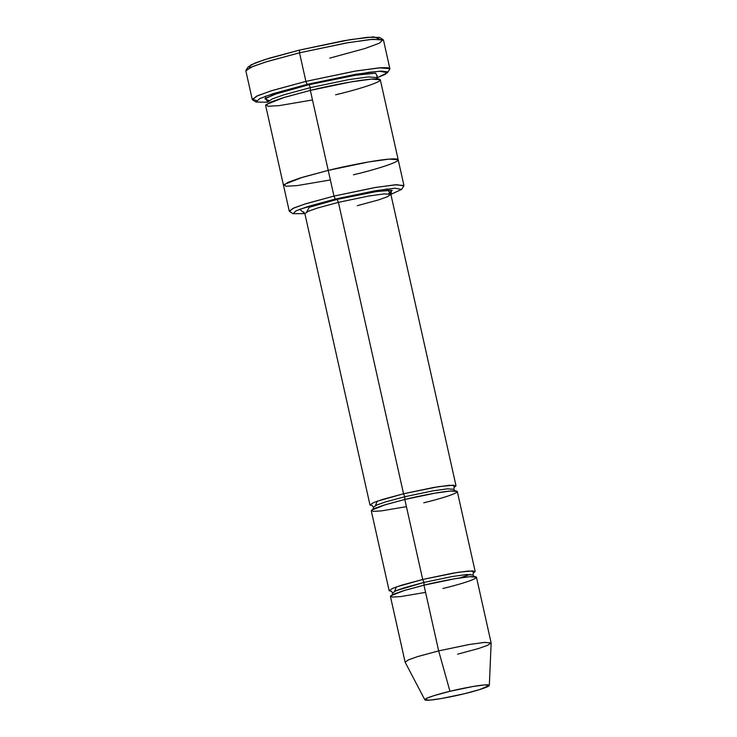<?xml version="1.0" encoding="UTF-8"?>
<svg xmlns="http://www.w3.org/2000/svg" width="737" height="737" viewBox="0 0 737 737"><rect width="100%" height="100%" fill="white"/><g stroke="black" fill="none" stroke-linecap="round" stroke-linejoin="round"><path stroke-width="1.11" d="M401.601 189.418L403.821 185.945L396.865 184.683L376.137 187.345L333.972 196.097L335.243 199.064L375.299 190.754L394.995 188.221L401.601 189.418L390.877 194.393L384.189 193.895L368.675 196.033L338.403 202.362L317.444 208.046L308.407 211.243L304.86 213.629L308.407 211.243L317.444 208.046L338.403 202.362L337.131 199.395L309.291 207.263L306.62 212.081L309.291 207.263L337.131 199.395L377.399 191.371L392.185 190.367L388.639 193.739M383.12 39.632L379.629 37.43L367.394 37.292L343.847 40.719L299.508 50.07L299.517 52.815L345.782 43.068L370.352 39.485L383.12 39.632L379.325 43.225L364.944 48.513L329.817 58.103M387.505 72.677L389.726 69.204L388.252 67.786L381.379 67.684L356.505 70.881L305.901 81.383L307.172 84.35L355.667 74.29L379.509 71.222L387.505 72.677L376.893 77.864M491.137 642.922L476.452 577.218L469.755 576.712L454.241 578.849L423.968 585.178L438.662 650.882L468.925 644.553L484.439 642.424L491.137 642.922L487.599 645.317L478.562 648.514L457.603 654.189M449.966 691.297L472.942 686.506L484.587 684.922L489.331 685.392L479.686 689.574L464.172 693.775C473.661 691.601 493.366 685.944 488.539 684.922C482.855 684.102 458.884 689.021 449.966 691.297C440.477 693.471 420.772 699.127 425.599 700.15C431.292 700.961 455.254 696.05 464.172 693.775L441.749 698.473L430.132 700.095L424.844 699.809L427.276 698.04L434.047 695.617L449.966 691.297L438.662 650.882L449.966 691.297M489.331 685.392L491.146 643.014L484.826 642.388L469.294 644.497L438.662 650.882L417.437 656.649L408.399 659.882L405.147 662.231L424.844 699.809M406.419 506.651L381.407 510.898L373.134 511.377L371.559 510.161L385.479 504.661L404.816 499.474L422.697 579.466L452.96 573.137L468.483 571L475.172 571.507L473.237 573.156L473.007 570.853L458.11 572.29L422.697 579.466L423.968 582.433L452.214 576.527L466.696 574.528L472.942 574.998L466.696 574.528L452.214 576.527L423.968 582.433L422.697 579.466L396.313 586.947L394.645 591.323M391.246 591.212L392.664 592.944L395.962 590.715L404.41 587.739L423.968 582.433L395.962 590.715L392.664 592.944L392.121 595.118M425.581 592.364L400.56 596.611L392.287 597.081L390.711 595.865L404.641 590.365L423.968 585.178L423.968 582.433L423.968 585.178C435.862 582.138 467.82 575.588 475.402 576.675C481.841 578.038 455.567 585.583 442.909 588.485M372.461 505.693L370.002 505.029L373.539 502.634L382.586 499.437L403.535 493.762L338.403 202.362L403.535 493.762L433.807 487.433L449.321 485.296L456.019 485.803L454.075 487.452L453.845 485.149L438.948 486.586L403.535 493.762L404.806 496.729L433.061 490.824L447.543 488.824L453.789 489.294L447.543 488.824L433.061 490.824L404.806 496.729L403.535 493.762L377.16 501.234L375.483 505.619M372.093 505.508L373.502 507.24L376.81 505.011L385.248 502.026L404.806 496.729L385.248 502.026L376.81 505.011L373.502 507.24L372.959 509.414M475.172 571.507L457.299 491.515L450.602 491.008L435.088 493.145L404.816 499.474L404.806 496.729L404.816 499.474L383.857 505.158L374.82 508.355L371.273 510.741L389.154 590.733L392.692 588.338L401.739 585.15L422.697 579.466L404.816 499.474C416.709 496.434 448.667 489.884 456.249 490.971C462.689 492.334 436.415 499.879 423.757 502.781M376.745 77.919L385.377 74.299L387.422 71.811L381.407 71.13L368.537 72.337L307.172 84.35L305.901 81.383L354.331 71.259L379.15 67.841L389.864 68.642L383.48 40.074L372.765 39.273L347.947 42.691L299.517 52.815L305.901 81.383L299.517 52.815L265.983 61.908L251.52 67.021L245.854 70.844L252.238 99.412L257.904 95.589L272.368 90.476L305.901 81.383L270.774 90.973L256.402 96.261L252.607 99.854L256.089 102.047L259.728 98.601L273.51 93.544L307.172 84.35L265.08 96.409L267.899 102.231L256.089 102.047M267.024 100.564L265.569 98.279L276.771 93.654L309.061 84.681L355.566 75.229L375.649 73.175L376.985 75.985L375.649 73.175L355.566 75.229L309.061 84.681L310.332 87.648L348.675 79.633L368.325 76.924L376.81 77.56L368.325 76.924L348.675 79.633L310.332 87.648L309.061 84.681L275.38 94.133L264.878 98.786L268.959 100.601M267.853 101.918L272.331 98.896L283.791 94.843L310.332 87.648L283.791 94.843L272.331 98.896L267.853 101.918L266.637 100.333M312.479 99.965L279.13 105.631L268.093 106.266L266.002 104.636L284.565 97.302L310.341 90.393L310.332 87.648L310.341 90.393L333.972 196.097L374.322 187.659L395.014 184.812L403.94 185.484L398.192 159.772L389.265 159.1L368.574 161.947L328.223 170.385L368.583 161.947L389.265 159.1L398.192 159.772L389.495 159.081L368.795 161.91L328.223 170.385L310.341 90.393L282.4 97.966L270.341 102.231L265.624 105.419L283.505 185.411L288.222 182.223L300.281 177.958L328.223 170.385L300.125 178.013L288.066 182.288L283.515 185.457L288.222 182.223L300.281 177.958L328.223 170.385C344.078 166.332 386.685 157.598 396.792 159.045C405.378 160.869 370.352 170.92 353.474 174.789M398.192 159.772L380.31 79.78L371.384 79.108L350.701 81.954L310.341 90.393C326.196 86.34 368.804 77.606 378.919 79.052C387.505 80.877 352.47 90.927 335.593 94.797M391.614 591.396L389.154 590.733M391.144 192.606L390.711 190.201L374.774 191.767L337.131 199.395L338.403 202.362L368.675 196.033L384.189 193.895L390.886 194.402L387.155 188.985L335.243 199.064L299.692 209.317L304.86 213.619L293.05 213.684L296.053 210.837L307.43 206.655L335.243 199.064L333.972 196.097L328.223 170.385L302.446 177.295L283.883 184.628L285.974 186.249L297.011 185.623L330.36 179.957M283.505 185.402L289.254 211.114L293.971 207.935L306.03 203.67L333.972 196.097L304.703 204.094L292.718 208.488L289.558 211.491L293.05 213.684M249.217 68.071L250.875 64.902L264.417 59.715L299.508 50.07L350.011 39.678L373.705 36.85L379.26 39.006M256.458 100.481L252.238 99.412M405.12 662.148L408.657 659.762L417.704 656.566L438.662 650.882L423.968 585.178L403.019 590.862L393.973 594.059L390.435 596.445L405.12 662.148M299.517 52.815L299.508 50.07L268.941 58.297L255.14 63.004L248.212 66.809L245.992 70.282L253.224 66.312L267.623 61.401L299.517 52.815M456.019 485.803L390.886 194.402L387.34 196.788L378.302 199.985L357.344 205.669M370.002 505.029L304.86 213.629L303.497 211.924M474.361 576.73L472.942 574.998L473.486 572.833M470.335 574.372L459.63 577.974M455.208 491.026L453.789 489.294L454.333 487.129M378.026 79.154L376.81 77.56L377.233 75.607M390.886 194.402L391.393 192.274"/></g></svg>
